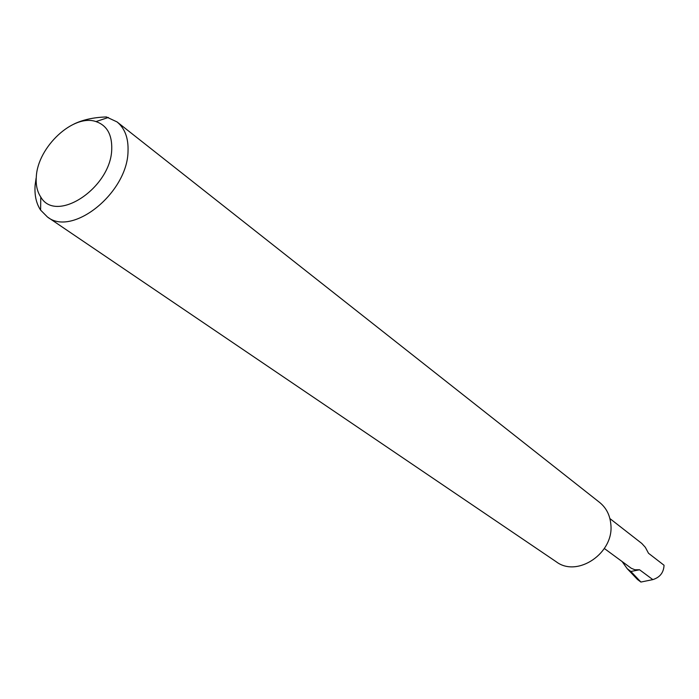 <?xml version="1.0" encoding="UTF-8"?>
<svg xmlns="http://www.w3.org/2000/svg" width="699" height="699" viewBox="0 0 699 699"><rect width="100%" height="100%" fill="white"/><g stroke="black" fill="none" stroke-linecap="round" stroke-linejoin="round"><path stroke-width="1.05" d="M609.904 518.579L641.822 543.464L645.352 547.343L648.506 553.267L664.041 565.255C663.701 572.577 659.961 577.365 652.831 579.611L640.904 582.049L637.523 579.523L627.248 568.724L622.136 561.577M111.735 149.158C112.137 134.549 106.886 125.357 95.99 121.582C73.491 113.596 37.746 146.886 36.313 176.698C35.684 184.842 37.178 191.631 40.778 197.048C56.156 224.117 111.132 187.716 111.735 149.158M73.954 124.038C82.919 119.712 93.736 117.353 106.388 116.951L117.039 121.914C124.876 128.345 128.537 138.157 128.022 151.36C127.533 192.845 72.408 237.101 47.471 217.013L40.603 210.102C36.191 203.392 34.365 195.038 35.133 185.025L36.103 178.175M117.039 121.914L599.646 502.459C606.216 507.806 609.939 515.032 610.812 524.154C614.421 552.839 577.453 578.003 556.247 561.778L47.471 217.013M106.388 116.951L107.436 117.782M604.373 548.514L631.293 568.287L634.893 569.764L639.576 569.781L630.874 571.467L627.326 568.794M630.874 571.467L640.904 582.049M637.523 579.523L635.749 577.662M639.576 569.781L652.831 579.611M95.99 121.582L108.38 117.467M40.778 197.048L40.603 210.102M627.248 568.724L637.453 579.454"/></g></svg>
